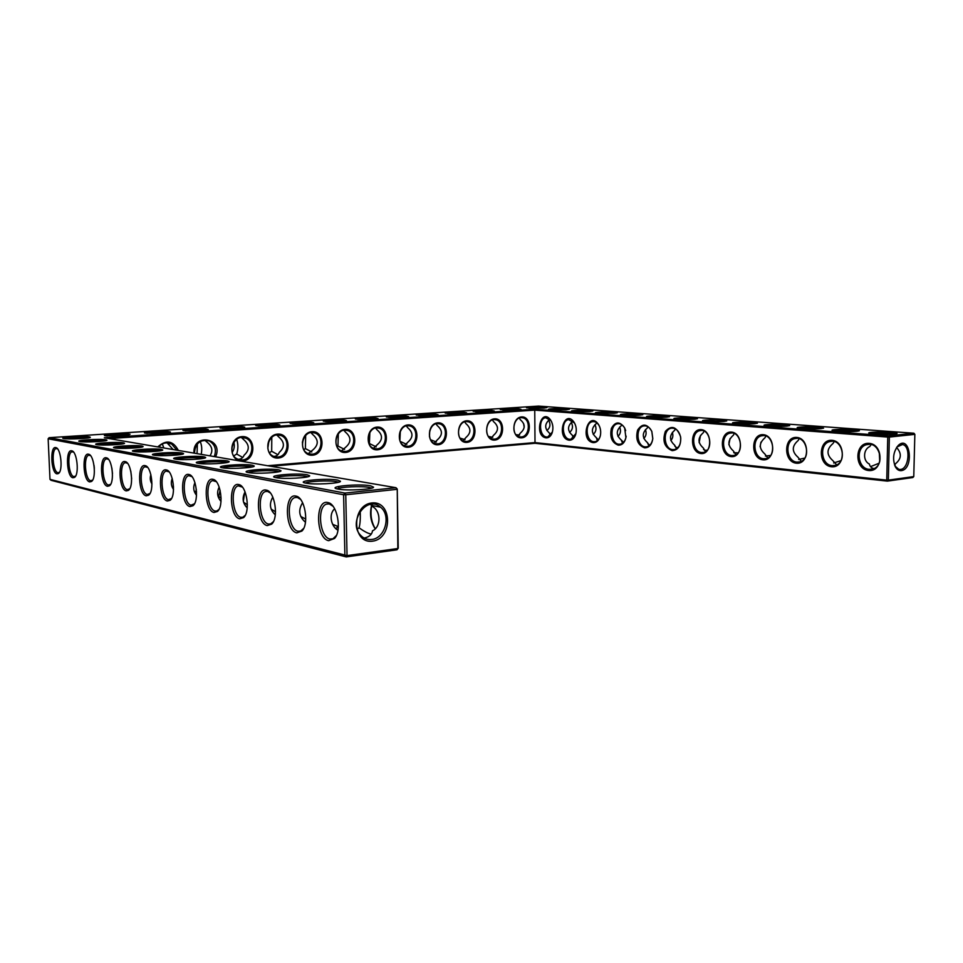 <?xml version="1.0" encoding="UTF-8"?>
<svg xmlns="http://www.w3.org/2000/svg" width="963" height="963" viewBox="0 0 963 963"><rect width="100%" height="100%" fill="white"/><g stroke="black" fill="none" stroke-linecap="round" stroke-linejoin="round"><path stroke-width="1.44" d="M370.478 485.785L373.548 487.158C373.716 489.505 345.861 490.961 337.688 489.011C325.494 486.64 358.549 483.474 370.478 485.785M337.194 488.891C339.53 486.905 361.558 485.882 369.25 487.398L371.742 488.121M372.356 504.227L372.187 505.575M370.599 504.371L372.031 506.357C381.023 510.414 381.336 526.954 372.488 530.818C372.055 534.333 369.551 536.692 364.953 537.884L363.966 537.968M397.25 489.072L395.974 487.699L344.91 493.08L49.125 437.684L538.522 406.085L913.935 433.23L888.44 435.914L534.838 409.215L104.317 437.768L395.974 487.699L396.84 489.348L345.765 494.777L347.041 555.603L397.839 548.525L397.25 489.072L398.237 548.152L397.021 549.801L346.247 556.915L347.041 555.603L49.992 479.357L48.15 438.779L343.61 494.753L344.898 555.579L346.247 556.915L51.051 480.296L49.992 479.357M856.817 431.268C850.173 432.014 832.935 431.4 832.152 430.413C830.335 429.462 844.876 428.956 853.844 429.654C858.214 430.004 860.019 430.389 859.249 430.846L856.817 431.268M894.615 434.06C887.874 434.855 869.553 434.169 868.855 433.121C867.109 432.134 881.699 431.641 891.004 432.363C895.807 432.748 897.757 433.169 896.854 433.663L894.615 434.06M130.101 434.229L122.987 435.866L105.208 435.782C99.55 434.71 124.432 433.181 130.101 434.229M169.295 431.665L170.439 432.026L162.843 433.23L145.148 433.121C139.924 432.086 163.493 430.678 169.295 431.665M207.009 429.197L208.285 429.582L201.183 430.702L183.572 430.557C178.745 429.558 201.111 428.27 207.009 429.197M243.338 426.814L244.734 427.223L238.102 428.258L220.563 428.102C216.109 427.127 237.355 425.947 243.338 426.814M820.982 428.619C814.421 429.317 798.158 428.776 797.316 427.849C795.438 426.922 809.919 426.404 818.562 427.091L823.558 428.174L820.982 428.619M436.01 414.21L438.081 414.692L433.567 415.366L416.473 415.101C413.717 414.319 429.847 413.596 436.01 414.21M406.603 416.136L408.577 416.606L403.762 417.328L386.608 417.075C383.623 416.269 400.452 415.486 406.603 416.136M464.455 412.357L466.622 412.826L462.372 413.464L445.363 413.187C442.824 412.441 458.304 411.767 464.455 412.357M565.907 409.781L548.633 409.456C546.599 408.769 560.478 408.228 566.786 408.745L569.41 409.263L565.907 409.781M589.404 411.514L571.601 411.153C569.554 410.455 583.506 409.913 590.03 410.431L592.835 410.996L589.404 411.514M518.648 408.806L521.007 409.287L517.239 409.841L500.387 409.54C498.208 408.866 512.533 408.288 518.648 408.806M491.985 410.551L494.26 411.032L490.251 411.622L473.327 411.333C470.967 410.623 485.846 409.997 491.985 410.551M754.571 423.72C748.191 424.334 733.613 423.901 732.699 423.082C730.724 422.215 745.097 421.686 753.138 422.324L757.424 423.239L754.571 423.72M376.196 418.123L378.05 418.58L372.934 419.362L355.696 419.122C352.47 418.291 370.045 417.436 376.196 418.123M344.718 420.181L346.463 420.638L341.01 421.469L323.7 421.252C320.198 420.374 338.591 419.459 344.718 420.181M312.132 422.324L313.757 422.757L307.943 423.66L290.561 423.455C286.769 422.54 306.029 421.553 312.132 422.324M278.355 424.527L279.872 424.948L273.661 425.923L256.206 425.73C252.089 424.791 272.3 423.708 278.355 424.527M786.94 426.115C780.463 426.753 765.091 426.272 764.213 425.405C762.275 424.514 776.696 423.985 785.038 424.647L789.672 425.634L786.94 426.115M666.336 417.196C657.211 417.641 650.663 417.485 646.703 416.726C644.656 415.944 658.836 415.402 666.059 415.98L669.514 416.69L666.336 417.196M694.371 419.266C684.97 419.724 678.193 419.555 674.052 418.749C672.018 417.93 686.258 417.4 693.745 417.99L697.453 418.761L694.371 419.266M723.755 421.445C714.04 421.914 707.023 421.734 702.677 420.867C700.679 420.024 714.979 419.495 722.744 420.109L726.728 420.939L723.755 421.445M543.373 408.119L526.605 407.818C524.582 407.156 538.389 406.627 544.48 407.12L546.936 407.602L543.373 408.119M639.54 415.222C630.681 415.643 624.349 415.498 620.557 414.788C618.511 414.03 632.619 413.488 639.601 414.054L642.815 414.704L639.54 415.222M613.925 413.332L595.555 412.934C593.509 412.2 607.533 411.658 614.274 412.2L617.283 412.814L613.925 413.332M307.233 474.783L309.665 475.794C310.519 477.865 283.134 479.369 275.815 477.612C265.138 475.578 296.941 472.773 307.233 474.783M278.813 469.848L280.991 470.714C282.075 472.664 254.99 474.157 248.057 472.508C238.03 470.606 269.231 467.97 278.813 469.848M252.258 465.225L254.208 465.984C255.46 467.825 228.688 469.294 222.14 467.729C212.715 465.96 243.302 463.468 252.258 465.225M227.376 460.904L229.134 461.566C230.518 463.299 204.084 464.756 197.884 463.263C189.001 461.602 219.01 459.243 227.376 460.904M204.036 456.835L205.613 457.425C207.093 459.062 181.008 460.483 175.134 459.074C166.743 457.521 196.187 455.282 204.036 456.835M337.712 480.092L340.445 481.259C340.998 483.462 313.36 484.955 305.62 483.101C294.209 480.91 326.638 477.937 337.712 480.092M141.862 446.025L143.042 446.447C144.655 447.819 119.653 449.143 114.645 447.939C107.519 446.639 135.326 444.713 141.862 446.025M182.067 453.019L183.5 453.549C185.04 455.078 159.316 456.474 153.755 455.138C145.822 453.669 174.7 451.551 182.067 453.019M161.387 449.42L162.687 449.89C164.264 451.334 138.901 452.706 133.628 451.43C126.117 450.058 154.453 448.036 161.387 449.42M89.354 436.889L90.257 437.202C91.882 438.37 67.964 439.585 63.666 438.55C57.539 437.443 83.841 435.782 89.354 436.889M123.396 442.811L124.48 443.197C126.105 444.485 101.464 445.785 96.709 444.629C89.944 443.401 117.233 441.572 123.396 442.811M105.918 439.778L106.905 440.115C108.542 441.343 84.263 442.607 79.736 441.511C73.308 440.344 100.104 438.598 105.918 439.778M360.174 511.184C360.535 518.202 360.174 523.752 359.067 527.82C363.773 531.167 367.457 533.165 370.129 533.827L371.236 533.971M371.995 504.239L371.562 505.455C369.503 513.941 370.671 521.669 375.064 528.639M371.73 539.461C367.625 539.93 364.05 538.666 361.005 535.681C347.101 522.68 366.795 494.368 380.554 507.2C391.399 515.386 385.152 538.389 371.73 539.461M337.941 530.204C331.368 526.893 328.214 514.374 334.643 508.801M332.969 506.225L329.274 503.938L326.541 504.094C316.743 506.707 319.704 537.366 329.912 539.015L332.921 538.799L336.352 535.536M359.067 527.82L357.177 529.096M338.374 526.051L336.039 528.627M344.91 493.08L345.765 494.777L343.61 494.753L344.91 493.08M109.072 438.586L534.742 410.118L534.838 409.215M913.935 433.23L914.85 434.373L889.355 437.07L888.44 435.914L887.766 437.07L534.742 410.118L535.019 443.281L270.844 466.285M49.125 437.684L48.15 438.779M857.263 431.219C853.374 430.365 838.075 430.16 834.211 430.918M894.916 434.024C890.956 433.097 874.849 432.856 870.937 433.651M128.982 435.264C121.579 434.758 114.176 434.999 106.785 435.986M168.308 432.7C161.122 432.194 153.948 432.411 146.773 433.338M206.154 430.22C199.185 429.727 192.215 429.919 185.245 430.798M242.604 427.837L222.284 428.342M821.547 428.571C814.144 427.728 806.753 427.644 799.374 428.33M435.878 415.173L418.484 415.402M406.386 417.099L388.571 417.364M464.395 413.296L447.434 413.488M567.123 409.684L550.812 409.781M590.584 411.418L573.743 411.502M518.72 409.72L502.554 409.865M491.997 411.478L475.433 411.646M755.353 423.648C748.48 422.938 741.606 422.889 734.745 423.515M375.883 419.11L357.61 419.411M344.309 421.18L325.566 421.529M311.615 423.323L292.367 423.72M277.729 425.538L257.964 425.983M787.626 426.043C780.487 425.273 773.361 425.213 766.259 425.863M667.359 417.111L648.773 417.099M695.322 419.182L676.11 419.146M724.621 421.361L704.735 421.276M544.613 408.023L528.819 408.131M640.624 415.125L622.652 415.149M615.056 413.235L597.674 413.283M275.815 477.612C278.548 475.878 299.433 474.964 306.053 476.276L307.835 476.757M248.273 472.544C251.187 470.919 271.506 470.052 277.669 471.28L279.15 471.653M222.549 467.813C225.619 466.285 245.396 465.466 251.138 466.61L252.342 466.911M198.462 463.372C201.688 461.939 220.924 461.169 226.281 462.24L227.244 462.469M175.868 459.207C179.25 457.858 197.957 457.124 202.952 458.135L203.699 458.304M305.379 483.053C307.919 481.187 329.382 480.224 336.508 481.632L338.615 482.222M115.801 448.108C119.544 446.976 136.734 446.363 140.839 447.205L141.019 447.241M154.646 455.282C158.149 454.018 176.337 453.332 181.02 454.283L181.562 454.392M134.651 451.587C138.287 450.395 155.97 449.745 160.352 450.648L160.701 450.708M65.183 438.743C69.095 437.816 84.19 437.286 88.102 437.936M97.997 444.822C101.837 443.75 118.545 443.173 122.409 443.967M81.145 441.704C85.033 440.705 100.91 440.151 104.798 440.873M372.151 504.239L371.79 505.491M371.73 505.731C370.069 513.989 371.212 521.585 375.161 528.543M372.597 541.17C351.904 544.215 351.086 505.069 371.874 502.951C392.35 500.543 392.988 538.618 372.597 541.17M328.636 540.688L334.546 538.449C342.226 530.589 337.255 503.818 327.938 502.578C314.997 498.786 315.78 538.377 328.636 540.688M332.656 524.329L338.085 526.508M305.452 522.247C298.963 516.662 298.012 510.161 302.599 502.734M300.48 499.328L297.326 497.45L294.979 497.546C285.734 499.773 288.467 529.722 298.048 531.251L300.625 531.095L303.67 528.386M237.705 468.319L251.09 467.163M267.63 465.731L534.922 442.583L886.754 480.128L887.766 437.07L889.355 437.07L888.343 480.14L886.754 480.128L887.38 481.115L535.019 443.281M178.36 450.443C173.111 440.621 166.238 439.441 157.751 446.916M215.616 456.823C224.138 438.081 192.576 432.339 193.96 453.116M242.748 460.988C256.652 459.953 255.965 435.541 242.026 436.624C227.954 437.479 228.713 462.324 242.748 460.988M278.295 458.039C291.693 457.04 291.091 433.073 277.657 434.108C264.091 434.939 264.777 459.315 278.295 458.039M312.566 455.198C325.482 454.235 324.964 430.69 312.012 431.689C298.927 432.483 299.529 456.426 312.566 455.198M345.621 452.454C358.092 451.527 357.634 428.391 345.139 429.354C332.524 430.124 333.042 453.645 345.621 452.454M377.52 449.793C389.57 448.902 389.172 426.164 377.111 427.103C364.929 427.837 365.374 450.961 377.52 449.793M408.336 447.241C419.964 446.387 419.639 424.021 407.987 424.924C396.214 425.634 396.6 448.361 408.336 447.241M438.117 444.762C449.36 443.943 449.095 421.95 437.816 422.829C426.453 423.503 426.778 445.845 438.117 444.762M466.911 442.378C477.78 441.572 477.576 419.94 466.67 420.795C455.668 421.457 455.932 443.425 466.911 442.378M494.765 440.067C505.286 439.297 505.13 418.002 494.573 418.833C483.932 419.459 484.148 441.078 494.765 440.067M521.729 437.828C531.913 437.082 531.805 416.124 521.585 416.931C511.293 417.545 511.449 438.815 521.729 437.828M672.114 450.624C677.868 450.251 680.745 446.098 680.745 438.165L680.492 436.456C676.58 426.585 671.548 424.876 665.409 431.328C662.183 440.934 664.422 447.362 672.114 450.624M644.596 447.831C649.062 447.807 651.795 444.774 652.794 438.731L651.782 431.292C647.016 423.515 642.297 423.118 637.602 430.112C635.387 439.248 637.711 445.147 644.596 447.831M618.318 445.171C622.122 445.231 624.65 442.739 625.914 437.684L624.65 427.885C619.775 421.18 615.357 421.349 611.385 428.391C609.627 437.166 611.938 442.763 618.318 445.171M593.172 442.631C596.494 442.727 598.842 440.609 600.202 436.287C601.153 432.279 600.695 428.511 598.83 424.996C588.875 409.119 579.016 440.392 593.172 442.631M569.109 440.199C572.058 440.308 574.213 438.49 575.597 434.734C576.849 430.341 576.368 426.224 574.177 422.396C564.378 408.023 555.916 438.249 569.109 440.199M546.057 437.864C548.681 437.984 550.68 436.395 552.052 433.097C553.544 428.427 553.063 424.069 550.607 420.024C541.037 406.892 533.683 436.143 546.057 437.864M868.566 470.51C883.36 472.195 884.01 444.425 869.168 443.365C854.53 442.077 853.976 469.15 868.566 470.51M831.502 466.754C845.514 468.367 846.056 441.319 831.996 440.32C818.129 439.104 817.671 465.478 831.502 466.754M796.341 463.203C809.63 464.72 810.088 438.382 796.75 437.443C783.581 436.275 783.208 461.987 796.341 463.203M762.937 459.82C775.576 461.265 775.949 435.589 763.274 434.698C750.767 433.591 750.466 458.665 762.937 459.82M731.182 456.606C743.207 457.991 743.508 432.941 731.447 432.098C719.53 431.039 719.301 455.511 731.182 456.606M700.944 453.537C712.391 454.861 712.62 430.413 701.136 429.618C689.797 428.607 689.628 452.502 700.944 453.537M914.85 434.373L913.767 476.589L888.343 480.14L887.38 481.115L912.804 477.552L913.767 476.589M901.368 470.63C914.272 469.029 910.264 434.289 898.383 445.303C893.327 451.551 892.304 458.677 895.301 466.694C896.89 469.559 898.912 470.871 901.368 470.63M167.381 501.013L170.078 500.315C176.337 496.005 173.22 470.654 166.346 469.932C157.8 467.344 158.907 499.628 167.381 501.013M146.195 495.801L148.603 495.199C154.61 491.274 151.66 466.309 145.124 465.647C137.083 463.191 138.227 494.525 146.195 495.801M126.249 490.889L128.404 490.384C134.158 486.784 131.377 462.228 125.166 461.614C117.582 459.279 118.738 489.71 126.249 490.889M107.447 486.267L109.385 485.821C114.898 482.523 112.262 458.376 106.339 457.81C99.189 455.595 100.357 485.171 107.447 486.267M89.679 481.897L91.425 481.512C96.709 478.479 94.205 454.741 88.56 454.223C81.795 452.104 82.987 480.874 89.679 481.897M72.875 477.756L74.464 477.419C79.52 474.627 77.124 451.298 71.744 450.828C65.34 448.806 66.531 476.817 72.875 477.756M56.949 473.844L58.394 473.543C63.233 470.967 60.958 448.036 55.806 447.602C49.739 445.676 50.943 472.965 56.949 473.844M296.797 532.852L301.901 531.058C309.424 524.004 304.886 497.257 296.014 496.126C284.013 492.599 284.879 530.745 296.797 532.852M267.233 525.581L271.674 524.125C278.969 517.757 274.804 491.166 266.366 490.143C255.219 486.845 256.146 523.655 267.233 525.581M239.691 518.804L243.579 517.613C250.633 511.871 246.781 485.508 238.776 484.57C228.375 481.476 229.363 517.035 239.691 518.804M213.991 512.472L217.409 511.485C224.198 506.285 220.623 480.224 213.016 479.357C203.301 476.456 204.337 510.847 213.991 512.472M189.94 506.562L192.961 505.731C199.497 501.013 196.163 475.289 188.929 474.494C179.816 471.75 180.9 505.057 189.94 506.562M834.223 441.584L833.007 443.486C826.459 449.119 826.362 454.777 832.682 460.458L836.654 464.84M871.178 444.581L869.758 446.567C863.065 449.384 862.8 461.145 869.372 463.997C869.89 466.525 871.407 468.054 873.935 468.584M173.147 449.552L167.466 443.281L171.558 443.943C166.635 441.836 162.253 442.86 158.401 447.025M209.958 455.86C213.196 450.913 212.233 446.351 207.069 442.173L204.722 440.139M238.174 459.351L238.571 459.327C241.328 459.05 243.158 457.69 244.06 455.246C249.814 450.034 249.658 444.798 243.603 439.537L241.436 437.539L245.541 438.105C233.913 432.965 225.908 454.404 237.729 459.158L242.267 459.953C252.896 459.628 255.628 441.427 245.541 438.105M799.146 438.743L798.122 440.548C791.791 446.05 791.706 451.563 797.858 457.1L801.312 461.289M434.217 443.233L437.431 439.742C442.787 435.035 442.727 430.329 437.25 425.598L436.046 423.864M404.364 445.7L407.939 442.113C413.356 437.322 413.271 432.531 407.71 427.728L406.362 425.935M463.071 440.837L465.972 437.455C471.256 432.832 471.208 428.186 465.815 423.539L464.756 421.854M549.5 419.001L549.404 419.627C544.456 424.129 544.48 428.619 549.452 433.109L550.824 435.047M549.379 418.905L549.404 419.627M572.479 420.747L572.347 421.565C567.291 426.152 567.291 430.738 572.383 435.324L573.996 437.407M572.383 420.675L572.347 421.565M517.998 436.275L520.321 433.109C525.497 428.619 525.461 424.117 520.225 419.627L519.43 418.062M490.986 438.526L493.586 435.252C498.81 430.69 498.774 426.128 493.465 421.553L492.538 419.928M734.131 433.494L733.457 435.107C727.498 440.344 727.438 445.604 733.288 450.865L735.864 454.705M373.463 448.252L377.424 444.557C382.901 439.694 382.817 434.819 377.147 429.919L375.642 428.078M341.456 450.889L345.837 447.085C351.375 442.137 351.278 437.178 345.524 432.206L343.851 430.317M308.292 453.609L313.119 449.709C318.729 444.677 318.609 439.634 312.758 434.566L310.929 432.628M273.889 456.438L274.022 456.426C276.67 456.149 278.403 454.813 279.222 452.429C284.904 447.301 284.759 442.161 278.813 437.009L276.814 435.035M765.826 436.046L764.995 437.756C758.844 443.124 758.772 448.505 764.778 453.898L767.764 457.919M647.714 426.585L647.437 427.873C641.96 432.772 641.936 437.659 647.377 442.571L649.014 444.822L650.097 444.918M675.183 428.764L674.786 430.172C669.153 435.18 669.116 440.187 674.69 445.207L676.556 448.698M703.953 431.075L703.423 432.58C697.633 437.708 697.585 442.836 703.291 447.964L705.494 451.635M621.412 424.719L621.304 425.682C615.971 430.461 615.959 435.252 621.279 440.043L623.555 442.354M621.484 424.514L621.304 425.682M596.446 422.576L596.29 423.576C591.101 428.258 591.101 432.941 596.302 437.635L598.216 439.85M596.398 422.54L596.29 423.576M305.572 521.332L304.898 521.79M398.237 548.152L397.021 549.801M176.879 450.19L171.558 443.943M214.255 456.594C216.759 449.649 215.074 444.425 209.188 440.934C200.232 439.116 195.32 443.209 194.454 453.2M277.801 457.028C288.262 456.703 290.682 438.334 280.654 435.445C269.231 430.882 262.249 452.309 273.841 456.414L277.801 457.028M312.06 454.199C322.316 453.898 324.483 435.445 314.564 432.917C303.405 428.824 297.242 450.166 308.581 453.729L312.06 454.199M345.115 451.466C355.142 451.178 357.104 432.712 347.33 430.485C336.448 426.814 330.971 447.988 342.021 451.105L345.115 451.466M377.014 448.842C386.813 448.565 388.595 430.136 379.001 428.162C368.408 424.827 363.496 445.809 374.258 448.541L377.014 448.842M407.818 446.302C417.388 446.025 419.013 427.68 409.624 425.935C399.32 422.889 394.89 443.642 405.351 446.062L407.818 446.302M437.587 443.847C446.916 443.582 448.433 425.333 439.248 423.792C429.221 421 425.201 441.511 435.36 443.642L437.587 443.847M466.381 441.463C475.469 441.223 476.878 423.094 467.898 421.722C458.159 419.146 454.488 439.405 464.359 441.307L466.381 441.463M494.236 439.164C503.083 438.935 504.395 420.951 495.644 419.724C486.183 417.34 482.812 437.346 492.394 439.032L494.236 439.164M521.188 436.949C529.819 436.721 531.058 418.881 522.512 417.786C513.327 415.583 510.209 435.324 519.514 436.841L521.188 436.949M672.764 449.637L674.509 449.552C678.807 448.12 680.877 444.328 680.709 438.165L680.48 436.6C678.891 430.714 675.857 427.909 671.392 428.186C662.315 429.293 663.603 449.252 672.764 449.637M645.246 446.88L646.823 446.796C650.133 445.893 652.12 443.124 652.794 438.49L651.855 431.653C649.977 427.488 647.353 425.574 643.97 425.899C635.255 426.874 636.459 446.519 645.246 446.88M625.673 430.593L624.794 428.318C622.965 424.948 620.617 423.407 617.752 423.72C609.374 424.587 610.518 443.907 618.956 444.232L620.389 444.172C623.205 443.486 625.059 441.198 625.95 437.334L626.143 436.143M599.853 427.271L599.01 425.477C597.277 422.637 595.17 421.361 592.678 421.638C584.625 422.408 585.697 441.403 593.81 441.716L595.122 441.668C597.578 441.102 599.299 439.176 600.286 435.866L600.479 434.999M575.212 424.43L574.405 422.913L568.664 419.639C560.911 420.325 561.947 439.008 569.747 439.297L570.939 439.26L575.934 433.543M551.643 421.878L550.884 420.566L545.66 417.725C538.197 418.339 539.184 436.708 546.683 436.985L547.778 436.949L552.413 431.978M869.252 469.354L872.743 469.029C885.828 465.791 879.628 440.597 866.784 444.629C855.264 446.976 857.431 468.788 869.252 469.354M832.176 465.635L835.246 465.37C847.729 462.565 842.264 437.876 829.998 441.499C818.899 443.558 820.849 465.105 832.176 465.635M797.003 462.108L799.723 461.903C811.628 459.447 806.765 435.264 795.053 438.55C784.4 440.356 786.157 461.602 797.003 462.108M763.611 458.749L766.018 458.593C777.382 456.438 773.036 432.76 761.841 435.758C751.597 437.346 753.21 458.292 763.611 458.749M731.844 455.571L733.999 455.427C744.844 453.537 740.92 430.353 730.231 433.109C720.396 434.506 721.877 455.126 731.844 455.571M701.594 452.526L703.532 452.417C713.896 450.744 710.345 428.054 700.113 430.593C690.676 431.833 692.048 452.116 701.594 452.526M895 466.068L898.864 469.39L900.453 469.463C909.132 468.945 910.998 445.628 902.439 444.533L896.89 447.025M160.231 447.35L159.569 445.797M197.054 453.645L197.379 443.871M232.191 452.478C234.262 449.3 234.803 445.893 233.816 442.246M267.822 448.325L268.894 441.054M302.382 442.703L302.538 441.536M169.055 471.846L166.322 471.076C159.401 472.111 161.411 498.641 168.489 499.677L171.51 498.497M147.616 467.404L145.22 466.754C138.66 467.645 140.586 493.55 147.279 494.501L149.963 493.501M127.465 463.239L125.346 462.685C119.123 463.456 120.977 488.747 127.309 489.637L129.704 488.795M108.47 459.327L106.592 458.845C100.694 459.52 102.487 484.22 108.482 485.039L110.625 484.329M90.534 455.631L88.885 455.234C83.275 455.8 85.009 479.947 90.703 480.706L92.617 480.104M73.585 452.153L72.117 451.803C66.796 452.297 68.457 475.891 73.874 476.613L75.583 476.095M57.539 448.854L56.239 448.565C51.159 448.987 52.784 472.063 57.924 472.725L59.465 472.279M270.362 492.984L267.654 491.419L265.632 491.491C256.916 493.381 259.456 522.632 268.448 524.028L270.687 523.92L273.384 521.657M242.375 487.109L238.27 485.846C230.061 487.483 232.432 516.024 240.882 517.312L242.832 517.239L245.228 515.337M216.278 481.656L212.703 480.597C204.95 481.994 207.189 509.848 215.146 511.04L216.856 510.992L218.986 509.379M191.89 476.577L188.772 475.674C181.453 476.878 183.572 504.07 191.071 505.178L194.466 503.781M879.725 461.47L879.291 452.201M870.528 466.634L879.075 463.239M833.681 462.986L840.976 460.627M895.181 466.381L895.048 464.106C901.488 459.062 902.006 453.525 896.577 447.482M894.579 465.045L895.048 464.106M162.314 443.919L163.83 447.964M200.172 441.548C201.833 445.159 202.17 449.432 201.207 454.355M236.645 439.333C238.27 443.931 238.294 448.842 236.705 454.042L242.724 457.473M233.792 455.86L236.705 454.042M798.7 459.471L804.851 458.039M430.605 439.766L436.383 442.005M429.715 430.69L429.474 436.733M400.199 441.415L406.795 444.4M400.319 431.183L399.874 440.669M369.864 432.291L369.395 443.534L376.208 446.868M460.037 438.105L465.009 439.658M569.554 432.435C572.708 429.739 573.298 426.392 571.324 422.372M546.852 430.533C550.21 427.789 550.812 424.358 548.657 420.205M550.126 435.782L549.452 433.109M593.232 434.397C596.145 431.761 596.735 428.511 594.978 424.647M573.238 438.153L572.383 435.324M515.999 434.674L519.611 435.095M523.607 423.564L524.185 427.175M497.353 426.958L497.486 427.789M488.494 436.42L492.743 437.358M765.429 456.065L770.593 455.439M760.084 446.663L760.951 442.186M733.746 452.73L738.091 452.827M728.859 444.737L730.05 438.538M338.326 433.723L337.953 446.025L344.573 449.408M337.026 446.663L337.953 446.025M305.656 435.396L305.391 448.602L311.819 452.008M303.851 449.637L305.391 448.602M271.783 437.274L271.674 451.274L277.898 454.705M269.459 452.706L271.674 451.274M674.774 446.074L676.243 447.494L677.952 447.53M670.826 440.548C672.86 438.261 673.366 435.529 672.355 432.363M643.79 438.454C646.161 436.022 646.703 433.073 645.415 429.63M648.954 445.893L647.377 442.571M703.556 449.432L704.76 450.299L707.251 450.178M699.15 442.655L700.534 435.324M617.945 436.408C620.605 433.856 621.171 430.738 619.642 427.066M622.58 443.209L621.279 440.043M597.373 440.633L596.302 437.635M300.769 516.469L305.752 519.081M275.286 514.832C269.809 509.68 268.978 503.781 272.818 497.125M271.157 509.126L275.514 511.75M247.214 507.898C242.628 503.18 241.918 497.847 245.084 491.924M244.722 492.502L243.338 501.338M243.615 502.277L247.371 504.756M221.021 501.386C217.229 497.101 216.615 492.346 219.179 487.109M220.13 490.299L218.709 496.487L221.105 498.148M196.512 495.259C193.455 491.419 192.925 487.206 194.947 482.632M196.368 489.589L195.778 491.371L196.536 491.912M173.545 489.469C171.137 486.074 170.704 482.415 172.221 478.479M195.778 491.371L194.622 492.189M131.642 478.671L130.787 471.112M112.478 473.531L111.864 467.958M151.961 483.956C150.156 481.055 149.795 477.937 150.878 474.639M173.545 487.037L172.485 487.723M94.338 468.271L94.025 465.37M380.554 507.2L371.562 505.443M326.541 504.094L328.744 503.842M329.141 503.805L330.333 503.673M329.274 503.938L327.938 502.578M335.353 536.957L334.546 538.449M294.979 497.546L296.809 497.353M297.194 497.317L298.301 497.197M338.711 486.423L338.747 488.277M297.326 497.45L296.014 496.126M302.743 529.59L301.901 531.058M897.709 446.158L898.383 445.303M167.538 471.063L166.346 469.932M170.969 499.027L170.078 500.315M146.304 466.754L145.124 465.647M149.494 493.947L148.603 495.199M126.309 462.685L125.166 461.614M129.295 489.156L128.404 490.384M107.471 458.857L106.339 457.81M110.276 484.642L109.385 485.821M89.667 455.234L88.56 454.223M92.316 480.356L91.425 481.512M72.839 451.816L71.744 450.828M75.331 476.3L74.464 477.419M56.877 448.577L55.806 447.602M59.261 472.448L58.394 473.543M267.654 491.419L266.366 490.143M272.541 522.692L271.674 524.125M240.04 485.797L238.776 484.57M244.458 516.216L243.579 517.613M214.255 480.561L213.016 479.357M218.3 510.125L217.409 511.485M190.144 475.662L188.929 474.494M193.864 504.407L192.961 505.731M829.998 441.499L832.176 441.271M902.439 444.533L901.404 444.449M866.784 444.629L869.36 444.34M209.188 440.934L205.095 440.308M795.053 438.55L796.919 438.37M439.248 423.792L437.623 423.636M409.624 425.935L407.77 425.742M467.898 421.722L466.477 421.589M545.66 417.725L546.262 417.677M568.664 419.639L569.35 419.591M522.512 417.786L521.392 417.689M495.644 419.724L494.38 419.603M730.231 433.109L731.627 432.977M379.001 428.162L376.87 427.933M347.33 430.485L344.85 430.208M314.564 432.917L311.663 432.556M280.654 435.445L277.212 434.999M761.841 435.758L763.454 435.601M643.97 425.899L644.921 425.827M671.392 428.186L672.475 428.102M700.113 430.593L701.341 430.485M617.752 423.72L618.595 423.648M592.678 421.638L593.437 421.577M265.632 491.491L267.16 491.335M267.533 491.299L268.545 491.19M238.27 485.846L239.57 485.725M239.919 485.689L240.858 485.605M212.703 480.597L213.822 480.489M214.159 480.465L215.002 480.381M188.772 475.674L189.735 475.59M190.048 475.566L190.83 475.493M166.322 471.076L167.153 471.003M167.454 470.979L168.164 470.919M145.22 466.754L145.943 466.694M146.22 466.67L146.87 466.622M125.346 462.685L125.972 462.637"/></g></svg>
